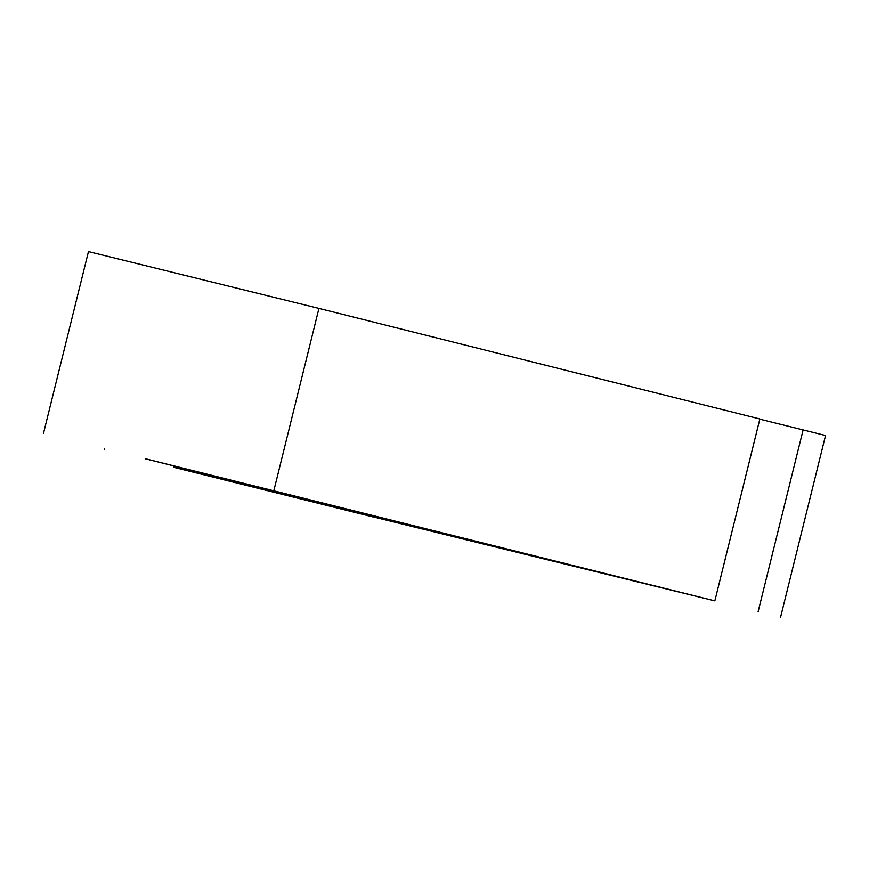 <?xml version="1.0" encoding="UTF-8"?>
<svg xmlns="http://www.w3.org/2000/svg" width="869" height="869" viewBox="0 0 869 869"><rect width="100%" height="100%" fill="white"/><g stroke="black" fill="none" stroke-linecap="round" stroke-linejoin="round"><path stroke-width="1.3" d="M145.471 458.778L714.85 600.881L547.633 559.821M374.018 517.088L547.035 559.669M186.292 470.303L622.91 578.081L145.46 458.832M43.45 433.501L88.464 251.597L318.945 308.408L759.875 418.967L714.85 600.881M759.821 419.173L825.55 435.499L780.536 617.403M403.922 524.159L554.867 561.537L403.922 524.159M186.27 470.368L173.485 467.142M373.996 517.185L173.474 467.218M104.302 449.87L104.595 448.686M273.931 490.322L318.945 308.408M267.587 490.485L267.934 489.073M233.001 481.817L233.348 480.416M482.404 543.733L546.427 559.517M758.094 611.809L803.119 429.894"/></g></svg>
